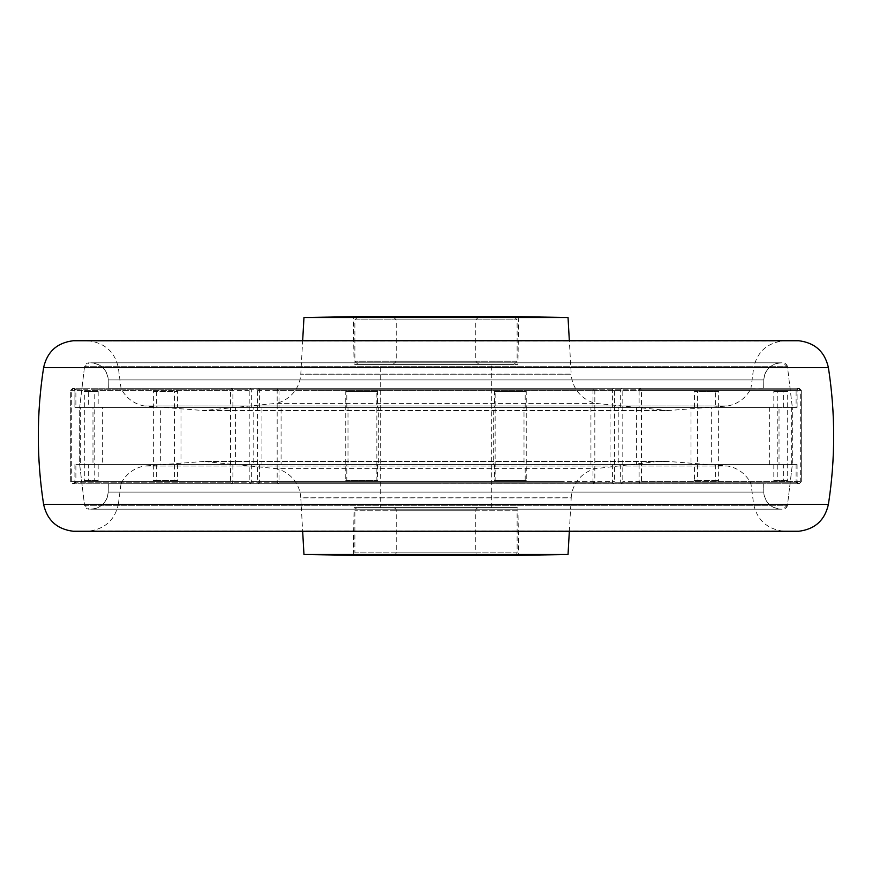 <?xml version="1.0" encoding="UTF-8"?>
<svg xmlns="http://www.w3.org/2000/svg" width="872" height="872" viewBox="0 0 872 872"><rect width="100%" height="100%" fill="white"/><g stroke="black" fill="none" stroke-linecap="round" stroke-linejoin="round"><path stroke-width="0.65" stroke-dasharray="4.36 3.27" d="M300.786 497.792A31.817 31.817 0 0 0 276.119 468.613L595.881 468.613L276.119 468.613L203.688 461.452L668.312 461.452L656.594 461.615L595.881 468.613A31.817 31.817 0 0 0 571.215 497.792L300.786 497.792M770.979 531.44L792.321 531.44L782.195 530.983C766.553 528.563 757.038 519.625 753.648 504.169L750.966 483.72A31.817 31.817 0 0 0 727.553 466.04L668.312 461.452L203.688 461.452L144.447 466.04L727.553 466.04L144.447 466.04A31.817 31.817 0 0 0 121.034 483.72L750.966 483.72L121.034 483.72L750.966 483.72L121.034 483.72L118.352 504.169L753.648 504.169L118.352 504.169C114.962 519.625 105.447 528.563 89.805 530.983L782.195 530.983L101.021 531.44M108.313 483.72L108.215 492.091C106.994 502.468 101.185 508.158 90.786 509.172L781.214 509.172A17.495 17.495 0 0 1 763.785 492.091L108.215 492.091L763.785 492.091C765.006 502.468 770.815 508.158 781.214 509.172L90.786 509.172A17.495 17.495 0 0 0 108.215 492.091L108.313 483.72L763.687 483.72L763.785 492.091L763.687 483.72M787.471 505.302A4.774 4.774 0 0 1 782.784 509.172L89.216 509.172L782.784 509.172L787.471 505.302L84.529 505.302A4.774 4.774 0 0 0 89.216 509.172L84.529 505.302L787.471 505.302L792.321 464.634L792.321 407.366L792.321 464.634L92.977 464.634L102.645 464.634L102.645 407.366L79.679 407.366L80.649 407.366L80.649 464.634L79.679 464.634L436 464.634L75.886 464.634L75.886 482.249L73.826 483.797L71.689 481.704L71.689 390.296L73.826 388.204L75.886 389.751L75.886 407.366L281.078 407.366L281.078 464.634L279.007 464.634L279.007 482.249L278.103 483.797L277.176 481.704L277.176 390.296L278.103 388.204L279.007 389.751L279.007 407.366L436 407.366L235.571 407.366L235.571 464.634L232.889 464.634L232.889 482.249L231.723 483.797L230.513 481.704L230.513 390.296L231.723 388.204L232.889 389.751L232.889 407.366L235.571 407.366L79.679 407.366L79.679 464.634L92.977 464.634L92.977 407.366L792.321 407.366L791.351 407.366L791.351 464.634L792.321 464.634L787.471 505.302M787.471 366.698A4.774 4.774 0 0 0 782.784 362.828L89.216 362.828L782.784 362.828L787.471 366.698L84.529 366.698A4.774 4.774 0 0 1 89.216 362.828L84.529 366.698L787.471 366.698L792.321 407.366L787.471 366.698M79.679 340.56L89.805 341.017C105.447 343.437 114.962 352.375 118.352 367.831L121.034 388.28A31.817 31.817 0 0 0 144.447 405.96L727.553 405.96L144.447 405.96L203.688 410.548L668.312 410.548L595.881 403.387A31.817 31.817 0 0 1 571.215 374.208L300.786 374.208L571.215 374.208L300.786 374.121L571.204 374.121L569.329 340.56L302.671 340.56L300.786 374.208A31.817 31.817 0 0 1 276.119 403.387L595.881 403.387L276.119 403.387L203.688 410.548L668.312 410.548L727.553 405.96A31.817 31.817 0 0 0 750.966 388.28L121.034 388.28L750.966 388.28L121.034 388.28L750.966 388.28L753.648 367.831L118.352 367.831L753.648 367.831C757.038 352.375 766.553 343.437 782.195 341.017L89.805 341.017L770.979 340.56M763.687 388.28L763.785 379.909C765.006 369.532 770.815 363.842 781.214 362.828L90.786 362.828L781.214 362.828A17.495 17.495 0 0 0 763.785 379.909L108.215 379.909L763.785 379.909L108.215 379.909L763.785 379.909L763.687 388.28L127.933 388.28L547.692 388.28M90.786 362.828A17.495 17.495 0 0 1 108.215 379.909C106.994 369.532 101.185 363.842 90.786 362.828M569.329 531.44L571.215 497.879L300.786 497.879L302.671 531.44L569.329 531.44M517.924 507.58L518.72 555.301L353.28 555.301L354.076 507.58L517.924 507.58L354.076 507.58M354.076 364.42L353.28 316.7L518.72 316.7L517.924 364.42L354.076 364.42L517.924 364.42M380.323 507.58L491.677 507.58L380.323 507.58L380.323 364.42L491.677 364.42L380.323 364.42M491.677 507.58L491.677 364.42M436 483.72L108.313 483.72L436 483.72M279.007 464.634L612.406 464.634L610.073 464.634L610.073 407.366L636.429 407.366L636.429 464.634L797.063 464.634L436 464.634L796.114 464.634L796.114 482.249L798.174 483.797L800.311 481.704L800.311 390.296L798.174 388.204L796.114 389.751L796.114 407.366L590.922 407.366L590.922 464.634L259.594 464.634L261.927 464.634L261.927 407.366L259.594 407.366L259.594 389.751L258.581 388.204L257.534 390.296L257.534 481.704L258.581 483.797L259.594 482.249L592.993 482.249L592.993 464.634M232.889 389.751L74.938 389.751L74.938 407.366L79.712 407.366L79.712 464.634L74.938 464.634L232.889 464.634M75.886 407.366L253.785 407.366L253.785 464.634L75.886 464.634M796.114 407.366L618.215 407.366L618.215 464.634L796.114 464.634M259.594 464.634L259.594 482.249M74.938 464.634L74.938 482.249L232.889 482.249M74.938 389.751L72.877 388.204L70.73 390.296L70.73 481.704L72.877 483.797L74.938 482.249M251.343 464.634L251.343 482.249L75.886 482.249M251.343 407.366L251.343 389.751L250.286 388.204L249.196 390.296L249.196 481.704L250.286 483.797L251.343 482.249M612.406 464.634L612.406 482.249L279.007 482.249M797.063 407.366L636.429 407.366L639.111 407.366L639.111 389.751L797.063 389.751L797.063 407.366L639.111 407.366M639.111 464.634L639.111 482.249L640.277 483.797L641.487 481.704L641.487 390.296L640.277 388.204L639.111 389.751M592.993 482.249L593.897 483.797L594.824 481.704L594.824 390.296L593.897 388.204L592.993 389.751L592.993 407.366L436 407.366L612.406 407.366L612.406 389.751L613.419 388.204L614.466 390.296L614.466 481.704L613.419 483.797L612.406 482.249M797.063 464.634L797.063 482.249L639.111 482.249M620.657 464.634L620.657 482.249L796.114 482.249M620.657 407.366L620.657 389.751L621.714 388.204L622.804 390.296L622.804 481.704L621.714 483.797L620.657 482.249M74.938 407.366L232.889 407.366M279.007 407.366L612.406 407.366M592.993 407.366L259.594 407.366M592.993 389.751L259.594 389.751M75.886 389.751L251.343 389.751M279.007 389.751L612.406 389.751M797.063 389.751L799.123 388.204L801.27 390.296L641.487 390.296M641.487 481.704L801.27 481.704L801.27 390.296M801.27 481.704L799.123 483.797L797.063 482.249M796.114 389.751L620.657 389.751M436 388.28L108.313 388.28L436 388.28M303.968 317.495L568.032 317.495M303.968 554.505L568.032 554.505M760.548 362.828L111.453 362.828L760.548 362.828M760.548 509.172L111.453 509.172L760.548 509.172M109.981 362.828L762.019 362.828L109.981 362.828M109.981 509.172L762.019 509.172L109.981 509.172M96.53 389.751L797.095 389.751L96.53 389.751M96.53 482.249L797.095 482.249L96.53 482.249M92.977 407.366L88.377 407.366L88.377 391.463L98.176 391.463L98.176 407.366L347.993 407.366L98.176 407.366M346.805 407.366L346.805 391.463L377.543 391.463L377.543 407.366L378.317 407.366L347.993 407.366L347.993 464.634L779.023 464.634L779.023 407.366L378.317 407.366L378.317 464.634L694.428 464.634L691.016 464.634L691.016 407.366L694.428 407.366L377.543 407.366M694.428 407.366L694.428 391.463L715.367 391.463L715.367 407.366L711.672 407.366L711.672 464.634L779.023 464.634M779.023 407.366L715.367 407.366M783.623 407.366L783.623 391.463L773.824 391.463L773.824 407.366L769.355 407.366L769.355 464.634L524.007 464.634L524.007 407.366L773.824 407.366M773.824 464.634L773.824 480.537L783.623 480.537L783.623 464.634M715.367 464.634L715.367 480.537L694.428 480.537L694.428 464.634M377.543 464.634L377.543 480.537L346.805 480.537L346.805 464.634L347.993 464.634L98.176 464.634L346.805 464.634M98.176 464.634L98.176 480.537L88.377 480.537L88.377 464.634L92.977 464.634M108.313 388.28L108.215 379.909L108.313 388.28L324.308 388.28M547.692 483.72L324.308 483.72M177.572 407.366L494.457 407.366L493.683 407.366L493.683 464.634L494.457 464.634L177.572 464.634L180.984 464.634L180.984 407.366L177.572 407.366L177.572 391.463L156.633 391.463L156.633 407.366L160.328 407.366L160.328 464.634L88.377 464.634M88.377 407.366L156.633 407.366M525.195 407.366L525.195 391.463L494.457 391.463L494.457 407.366M177.572 391.463L174.531 391.463L174.531 480.537L177.572 480.537L177.572 464.634M156.633 464.634L156.633 480.537L153.352 480.537L153.352 391.463L156.633 391.463M88.377 391.463L84.301 391.463L84.301 480.537L88.377 480.537M346.805 391.463L345.759 391.463L345.759 480.537L346.805 480.537M377.543 480.537L376.857 480.537L376.857 391.463L377.543 391.463M694.428 391.463L697.469 391.463L697.469 480.537L694.428 480.537M715.367 480.537L718.648 480.537L718.648 391.463L715.367 391.463M783.623 391.463L787.699 391.463L787.699 480.537L783.623 480.537M773.824 480.537L777.791 480.537L777.791 391.463L773.824 391.463M525.195 391.463L526.241 391.463L526.241 480.537L525.195 480.537L525.195 464.634M494.457 464.634L494.457 480.537L495.143 480.537L495.143 391.463L494.457 391.463M156.633 480.537L177.572 480.537M494.457 480.537L525.195 480.537M98.176 391.463L84.301 391.463M153.352 391.463L174.531 391.463M495.143 391.463L526.241 391.463M174.531 480.537L153.352 480.537M84.301 480.537L94.209 480.537L94.209 391.463M376.857 391.463L345.759 391.463M345.759 480.537L376.857 480.537M98.176 480.537L94.209 480.537M777.791 391.463L787.699 391.463M718.648 391.463L697.469 391.463M526.241 480.537L495.143 480.537M787.699 480.537L777.791 480.537M697.469 480.537L718.648 480.537M512.976 316.7L358.054 316.7L512.976 316.7M359.024 364.42L513.946 364.42L359.024 364.42M478.423 364.42L393.054 364.42L478.423 364.42M393.577 316.7L478.946 316.7L393.577 316.7M358.054 507.58L513.946 507.58A3.183 3.183 0 0 1 517.129 510.763L354.871 510.763L517.129 510.763L517.129 552.118L354.871 552.118L354.871 510.763A3.183 3.183 0 0 1 358.054 507.58L513.946 507.58M513.946 555.301L358.054 555.301A3.183 3.183 0 0 1 354.871 552.118L517.129 552.118A3.183 3.183 0 0 1 513.946 555.301L358.054 555.301M393.054 555.301A3.183 3.183 0 0 0 396.237 552.118L396.237 510.763L475.763 510.763L475.763 552.118L396.237 552.118L475.763 552.118A3.183 3.183 0 0 0 478.946 555.301L393.054 555.301L478.946 555.301M478.946 507.58A3.183 3.183 0 0 0 475.763 510.763L396.237 510.763A3.183 3.183 0 0 0 393.054 507.58L478.946 507.58L393.054 507.58M594.824 481.704L257.534 481.704M70.73 390.296L230.513 390.296M230.513 481.704L70.73 481.704M257.534 390.296L594.824 390.296M249.196 390.296L71.689 390.296M71.689 481.704L249.196 481.704M614.466 390.296L277.176 390.296M277.176 481.704L614.466 481.704M622.804 390.296L800.311 390.296M800.311 481.704L622.804 481.704M43.6 367.624L828.4 367.624M828.4 504.376L43.6 504.376M73.183 340.745L798.817 340.745M798.817 531.255L73.183 531.255M311.489 390.296L801.303 390.296L311.489 390.296M560.511 481.704L70.697 481.704L560.511 481.704M355.874 319.882L517.129 319.882L355.874 319.882M516.126 361.237L354.871 361.237L516.126 361.237M396.727 361.237L475.763 361.237L396.727 361.237M475.273 319.882L396.237 319.882L475.273 319.882M79.679 464.634L84.529 505.302L79.679 464.634M84.529 366.698L79.679 407.366L84.529 366.698M593.897 483.797L258.581 483.797M74.905 464.634L74.905 482.249L72.845 483.797L70.697 481.704L70.697 390.296L72.845 388.204L231.723 388.204M797.095 464.634L797.095 482.249L799.155 483.797L231.723 483.797M593.897 388.204L258.581 388.204M250.286 388.204L73.826 388.204M250.286 483.797L73.826 483.797M613.419 388.204L278.103 388.204M613.419 483.797L278.103 483.797M797.095 407.366L797.095 389.751L799.155 388.204L640.277 388.204M72.845 483.797L640.277 483.797M621.714 388.204L798.174 388.204M621.714 483.797L798.174 483.797M799.155 483.797L801.303 481.704L801.303 390.296L799.155 388.204L72.845 388.204L74.905 389.751L74.905 407.366M799.155 388.204L72.845 388.204M513.946 364.42L517.129 361.237L517.129 319.882L513.946 316.7M478.946 316.7L475.763 319.882L475.763 361.237L478.946 364.42M393.054 364.42L396.237 361.237L396.237 319.882L393.054 316.7M358.054 364.42L354.871 361.237L354.871 319.882L358.054 316.7"/><path stroke-width="1.31" d="M303.968 554.505L353.28 555.301L518.72 555.301L568.032 554.505L303.968 554.505L302.671 531.44L73.183 531.255L798.817 531.255L101.021 531.44M568.032 554.505L569.329 531.44L770.979 531.44M303.968 317.495L353.28 316.7L518.72 316.7L568.032 317.495L303.968 317.495L302.671 340.56L73.183 340.745L798.817 340.745L79.679 340.56M568.032 317.495L569.329 340.56L770.979 340.56M798.817 340.745C814.971 342.783 824.836 351.732 828.4 367.624L43.6 367.624C36.559 413.208 36.559 458.792 43.6 504.376L828.4 504.376C824.836 520.268 814.971 529.217 798.817 531.255M43.6 504.376C47.164 520.268 57.029 529.217 73.183 531.255M828.4 367.624C835.441 413.208 835.441 458.792 828.4 504.376M43.6 367.624C47.164 351.732 57.029 342.783 73.183 340.745"/></g></svg>
